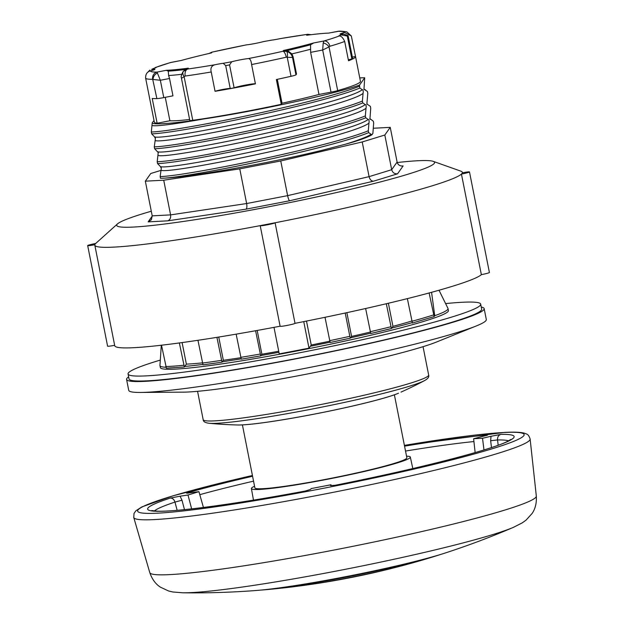 <?xml version="1.0" encoding="UTF-8"?>
<svg xmlns="http://www.w3.org/2000/svg" width="624" height="624" viewBox="0 0 624 624"><rect width="100%" height="100%" fill="white"/><g stroke="black" fill="none" stroke-linecap="round" stroke-linejoin="round"><path stroke-width="0.94" d="M154.034 120.619L152.256 122.639L151.312 131.999L151.679 133.864C179.525 133.146 321.298 103.919 359.822 88.054L359.502 85.137L364.712 77.766L364.01 88.577L364.447 89.661L365.547 89.864L363.823 89.287M151.687 133.879L154.409 136.711M362.333 89.716C343.855 103.997 159.136 141.905 154.424 136.703L155.415 138.606L154.268 146.858M154.253 146.866L154.627 148.73C182.426 148.021 324.246 118.778 362.77 102.913L362.404 101.057L363.059 93.428C344.588 107.71 159.869 145.61 155.15 140.416M154.635 148.723L158.223 152.56L157.193 161.725L157.568 163.589L160.298 166.436M346.289 143.98C358.457 140.65 366.998 137.6 371.912 134.815L368.667 132.631L368.293 130.783L368.948 123.154C369.314 120.916 369.073 119.683 368.215 119.441C349.713 133.731 165.032 171.623 160.313 166.429L161.296 168.332L160.15 176.584L160.469 178.246A116.446 8.12 -11.2 0 0 164.346 178.16C191.63 176.951 270.98 162.934 323.333 149.978L345.673 144.152M164.33 178.16C198.611 175.726 331.843 147.794 368.62 132.647M371.912 134.815L372.879 133.45L373.675 123.076M370.742 108.209L369.954 118.685L373.308 121.212L373.682 123.061M370.196 119.2L369.751 119.036M370.367 106.337L370.742 108.202M367.255 104.341L366.811 104.169M367.871 104.676L370.36 106.353M367.427 91.478L367.793 93.335L366.943 103.03L367.162 104.247L367.864 104.676M364.33 89.497L367.427 91.463M362.326 89.716L359.83 88.062M363.059 93.421C363.449 91.174 363.207 89.942 362.326 89.723M368.215 119.441L365.719 117.796L365.344 115.924L366.007 108.287C366.397 106.033 366.148 104.801 365.274 104.582L362.778 102.929M401.006 392.098A379.72 379.72 0 0 0 424.64 380.554L424.64 380.554A112.796 7.87 -11.2 0 1 318.006 407.885A112.796 7.87 -11.2 0 1 209.009 423.251L209.009 423.251A379.72 379.72 0 0 0 237.76 424.983A86.026 5.998 -11.2 0 0 317.398 413.494A86.026 5.998 -11.2 0 0 397.706 393.541L398.502 393.214A85.8 5.983 -11.2 0 1 319.067 413.197A85.8 5.983 -11.2 0 1 238.001 424.991A85.8 5.983 -11.2 0 1 237.877 424.983M208.892 53.516L212.066 52.135L211.52 52.907A90.503 6.31 -11.2 0 0 181.288 60.458L170.469 62.556A6.076 4.727 73.8 0 1 170.469 62.556A6.076 4.727 73.8 0 1 170.968 62.447A98.982 6.903 168.8 0 0 155.86 67.431A8.104 0.562 168.8 0 1 156.109 67.517A8.104 0.562 168.8 0 1 153.457 68.476L151.663 69.443A11.138 0.78 168.8 0 1 154.908 69.358A11.138 0.78 168.8 0 1 150.384 70.902C147.061 71.822 145.486 74.248 145.634 78.164L149.464 97.484A105.058 7.332 168.8 0 1 149.432 97.383A105.058 7.332 168.8 0 1 149.425 97.274M188.308 68.164L184.993 69.514A90.503 6.31 168.8 0 1 168.277 71.136L166.304 70.309A90.503 6.31 -11.2 0 0 188.308 68.164L187.691 69.03L183.433 71.315L181.623 74.42M313.677 42.955L310.557 44.764A90.503 6.31 168.8 0 1 287.422 50.528L283.452 50.505A90.503 6.31 -11.2 0 0 313.677 42.955L323.996 40.966L323.209 42.978L322.678 50.029L329.02 46.886A6.076 3.83 -145.9 0 0 323.209 42.978M328.419 33.134L328.661 33.111A90.503 6.31 -11.2 0 0 306.657 35.256L307.273 34.382L311.15 34.648M280.987 38.501L279.646 38.735A8.104 0.562 168.8 0 1 271.752 40.115L270.949 40.256M263.913 41.535L263.234 41.66A11.138 0.78 168.8 0 1 246.605 44.842L246.082 44.951M230.24 88.538A8.104 0.562 -11.2 0 0 223.852 89.255A8.104 0.562 -11.2 0 0 215.062 91.307L211.232 71.986C210.257 67.954 211.622 65.512 215.319 64.685A8.104 0.562 168.8 0 1 223.213 63.305L225.693 65.606A103.787 7.238 -11.2 0 0 229.562 64.904L231.738 61.753A11.138 0.78 168.8 0 1 248.36 58.578C250.091 58.625 251.176 60.614 251.597 64.545L255.427 83.866A11.138 0.78 -11.2 0 0 245.965 84.981A11.138 0.78 -11.2 0 0 234.109 87.859A103.787 7.238 168.8 0 1 230.24 88.561L225.693 65.606M355.508 56.464A105.058 7.332 168.8 0 1 355.54 56.573A105.058 7.332 168.8 0 1 348.52 60.77L344.69 41.449C342.935 37.651 341.078 35.825 339.105 35.989A8.104 0.562 168.8 0 1 338.863 35.903A8.104 0.562 168.8 0 1 341.507 34.944L347.303 36.059A103.787 7.238 -11.2 0 0 348.091 35.623L343.301 33.977A11.138 0.78 168.8 0 1 340.064 34.063A11.138 0.78 168.8 0 1 344.588 32.518L351.32 35.95L355.508 56.464A11.138 0.78 -11.2 0 0 352.349 57.135M310.557 44.764L310.635 52.354L318.973 94.466A92.648 6.466 168.8 0 1 282.032 103.233L281.276 104.309L276.37 79.537A105.058 7.332 -11.2 0 0 291.002 76.315A8.104 0.562 -11.2 0 0 295.963 74.841L292.531 57.502C291.704 54.335 289.684 52.291 286.471 51.363L282.898 51.285A6.076 2.129 77.3 0 1 286.252 57.205L292.531 57.502L293.077 56.729L296.517 74.069L295.963 74.841M293.077 56.729L291.892 53.898L287.422 50.528M184.993 69.514L182.707 72.197M169.533 78.491L172.965 95.831L163.784 97.601L160.352 80.262L157.412 73.063A6.076 5.031 132.6 0 0 153.098 79.466L160.352 80.262L169.533 78.491L168.613 75.543L168.277 71.136M157.412 73.063L157.069 72.088A6.076 5.671 89.3 0 0 152.693 79.287L156.889 98.6A8.104 0.562 -11.2 0 0 163.784 97.601M365.633 308.513L370.757 333.505A150.875 10.522 -11.2 0 0 391.388 328.528L386.318 303.74M128.638 376.857A182.27 12.714 -11.2 0 0 126.571 379.423A182.27 12.714 -11.2 0 0 307.835 356.491A182.27 12.714 -11.2 0 0 484.162 308.615A182.27 12.714 -11.2 0 0 481.268 307.039M480.691 304.153L481.673 309.114A179.735 12.535 168.8 0 1 481.377 310.105A179.735 12.535 168.8 0 1 301.337 357.591A179.735 12.535 168.8 0 1 129.051 378.932L128.068 373.979A179.735 12.535 -11.2 0 0 300.355 352.638A179.735 12.535 -11.2 0 0 480.402 305.152A179.735 12.535 -11.2 0 0 480.691 304.153A179.735 12.535 -11.2 0 0 445.598 303.592M126.571 379.423L128.723 390.32A182.27 12.714 -11.2 0 0 140.47 392.449A182.27 12.714 -11.2 0 0 309.988 367.396A182.27 12.714 -11.2 0 0 476.276 325.962A182.27 12.714 -11.2 0 0 486.314 319.519L484.162 308.615M140.47 392.449L183.284 392.145A137.475 9.586 -11.2 0 0 311.15 373.246A137.475 9.586 -11.2 0 0 436.566 341.999L476.276 325.962M147.982 72.064L149.877 70.083M277.306 79.342L282.032 103.233M355.54 56.573L360.446 81.346A105.058 7.332 -11.2 0 1 337.678 90.613A8.104 0.562 168.8 0 1 331.016 92.141L318.973 94.466M165.259 97.321L169.9 120.767L157.131 123.232L152.225 98.459A105.058 7.332 -11.2 0 0 156.889 98.6M189.61 119.488A92.648 6.466 168.8 0 1 169.9 120.767M347.303 36.059L351.85 59.015A8.104 0.562 -11.2 0 0 348.317 59.771M348.091 35.623L352.638 58.578A103.787 7.238 168.8 0 1 351.85 59.015M229.562 64.904L234.109 87.859M255.427 83.866A105.058 7.332 168.8 0 1 215.062 91.307M154.183 68.273L155.86 67.431M181.475 78.289L185.203 76.042A6.076 3.799 -98 0 1 187.691 69.03A98.982 6.903 168.8 0 0 215.319 64.685M281.276 104.309A105.058 7.332 -11.2 0 1 192.761 120.299A8.104 0.562 168.8 0 1 189.797 120.44L181.436 78.187C181.982 77.165 179.65 78.78 182.972 71.854M192.761 120.299L184.103 76.573A6.076 3.557 -135.9 0 1 183.433 71.315M286.471 51.363A6.076 2.176 102.1 0 1 287.219 57.19L291.002 76.315M337.678 90.613L329.02 46.886L329.87 46.254A6.076 4.727 -106.2 0 0 323.996 40.966A98.982 6.903 168.8 0 0 339.105 35.989M337.857 31.34L337.904 31.333A6.076 5.671 -90.7 0 1 338.996 31.2A6.076 5.671 -90.7 0 1 339.004 31.2C339.136 30.904 348.005 31.769 347.038 32.074L351.32 35.95M307.975 34.289A6.076 3.799 82 0 0 307.609 34.312A6.076 3.799 82 0 0 307.593 34.312A6.076 3.799 82 0 0 307.273 34.382A98.982 6.903 168.8 0 0 279.646 38.735M246.605 44.842A98.982 6.903 168.8 0 0 212.066 52.135A6.076 2.129 -102.7 0 0 211.918 52.151A6.076 2.129 -102.7 0 0 211.762 52.198M149.432 97.383L154.339 122.156A105.058 7.332 -11.2 0 0 157.131 123.232M368.3 130.783C329.815 146.64 187.894 175.898 160.196 176.584M366.007 108.287C347.49 122.593 162.817 160.438 158.106 155.275M365.344 115.924C326.789 131.797 185.016 161.015 157.201 161.733M362.419 101.057C323.926 116.914 182.013 146.172 154.307 146.858M359.502 85.137C332.506 94.52 255.208 111.353 203.471 119.005C173.581 124.301 156.491 126.485 152.201 125.549M359.463 86.198C320.939 102.063 179.119 131.29 151.312 132.007M365.274 104.582C346.796 118.864 162.076 156.764 157.365 151.57M152.256 122.639L152.264 122.655C151.624 125.58 180.398 122.6 203.486 118.997M157.568 163.589C185.406 162.872 327.187 133.645 365.711 117.78M364.712 77.766A116.446 8.12 -11.2 0 0 359.767 77.906M273.998 327.366L279.248 353.894L308.997 348.161L303.748 321.617M388.385 303.248L392.956 326.344L391.42 328.52L370.757 333.505M370.297 332.054A131.641 9.181 168.8 0 1 351.569 336.414L350.337 338.146L349.83 336.336L345.212 313.022M325.003 317.296L330.143 342.49A150.875 10.522 -11.2 0 0 350.329 338.146L330.135 342.498M257.182 330.455L261.885 354.229L260.715 355.875L255.598 330.743M236.153 334.152L241.27 359.159A150.875 10.522 -11.2 0 0 260.707 355.867L241.262 359.167M431.566 292.313L434.733 315.705L434.093 316.586L412.409 323.037L407.363 298.623M434.14 316.555L429.125 292.976M161.507 345.205L166.39 368.144M182.107 342.576L186.373 364.12L184.33 366.982L166.335 368.183M184.353 366.967L179.361 342.95M240.817 357.692A131.641 9.181 168.8 0 1 223.345 360.282L221.996 362.177L203.003 364.822A150.875 10.522 -11.2 0 0 221.988 362.17M222.011 362.17L216.926 337.342M197.948 340.298L203.003 364.822M308.997 348.161L310.346 346.265A146.827 10.241 -11.2 0 0 330.002 342.225M306.501 321.071L311.236 345.002L310.346 346.265M411.793 321.001A131.641 9.181 168.8 0 1 392.956 326.344M391.724 328.084A146.827 10.241 -11.2 0 0 412.199 322.655M202.426 362.872A131.641 9.181 168.8 0 1 186.373 364.12M184.735 366.436A146.827 10.241 -11.2 0 0 202.8 364.447M218.743 337.054L223.345 360.282M222.284 361.78A146.827 10.241 -11.2 0 0 241.114 358.862M278.725 351.242A131.641 9.181 168.8 0 1 261.885 354.229M260.972 355.524A146.827 10.241 -11.2 0 0 278.936 352.303M329.737 341.188A131.641 9.181 168.8 0 1 311.236 345.002M346.866 312.663L351.569 336.414M350.602 337.779A146.827 10.241 -11.2 0 0 370.594 333.216M161.304 345.228L159.947 365.407A146.827 10.241 -11.2 0 0 159.962 365.602L160.352 367.583A146.827 10.241 -11.2 0 0 295.815 351.172A146.827 10.241 -11.2 0 0 448.414 310.549L448.016 308.568A146.827 10.241 -11.2 0 0 447.954 308.381L439.015 290.238M434.733 315.705A146.827 10.241 -11.2 0 0 448.016 308.568M159.962 365.602A146.827 10.241 -11.2 0 0 165.898 367.263M160.306 360.079A179.735 12.535 -11.2 0 0 128.068 373.979M151.289 211.224A162.014 11.302 -11.2 0 0 117.538 223.86A162.014 11.302 -11.2 0 0 262.743 207.925A162.014 11.302 -11.2 0 0 434.304 163.332A162.014 11.302 -11.2 0 0 433.228 161.359A162.014 11.302 -11.2 0 0 397.231 162.529M117.538 223.86L95.776 243.407A187.333 13.065 -11.2 0 0 95.722 243.461A187.333 13.065 -11.2 0 0 94.832 244.709A187.333 13.065 -11.2 0 0 94.817 245.154A187.333 13.065 -11.2 0 0 260.231 225.631A187.333 13.065 -11.2 0 0 275.098 222.768A187.333 13.065 -11.2 0 0 461.44 174.073A187.333 13.065 -11.2 0 0 462.033 173.417A187.333 13.065 -11.2 0 0 462.329 172.817A187.333 13.065 -11.2 0 0 462.345 172.38A187.333 13.065 -11.2 0 0 460.793 171.132L433.228 161.359M295.019 323.341A7.597 0.53 168.8 0 1 287.477 325.346A7.597 0.53 168.8 0 1 280.121 326.266L260.208 225.685A7.597 0.53 168.8 0 0 267.563 224.773A7.597 0.53 168.8 0 0 275.098 222.768L295.019 323.341A187.333 13.065 -11.2 0 0 481.354 274.646A7.597 0.53 -11.2 0 0 489.403 272.516L469.49 171.943A7.597 0.53 168.8 0 1 461.44 174.073L481.354 274.646M94.817 245.154L114.738 345.727A187.333 13.065 -11.2 0 0 280.114 326.212M94.832 244.709A7.597 0.53 168.8 0 1 87.68 245.591L107.593 346.164A7.597 0.53 -11.2 0 0 114.652 345.306M160.969 170.375L150.758 173.511L145.337 181.171L163.722 180.211L239.772 168.862L280.753 160.969L362.216 141.96L384.821 135.026L390.242 127.366L373.363 128.248M87.68 245.591A7.597 0.53 168.8 0 1 95.722 243.461M462.329 172.817A7.597 0.53 168.8 0 1 469.49 171.943M280.753 160.969L287.617 195.647L246.636 203.541L170.586 214.89L152.209 215.849L145.337 181.171M239.772 168.862L246.636 203.541C247.135 206.583 246.917 208.463 245.996 209.173L289.63 200.764C288.943 200.366 288.272 198.658 287.617 195.647L369.088 176.639L362.216 141.96M163.722 180.211L170.586 214.89C170.945 217.955 169.993 219.937 167.723 220.849L245.996 209.173M390.242 127.366L397.106 162.045L391.693 169.705L369.088 176.639C369.884 179.618 371.35 181.139 373.48 181.202L397.55 173.815C394.532 174.026 392.582 172.653 391.693 169.705L384.821 135.026M152.248 216.076L148.153 221.871L151.359 219.765L152.209 215.849M397.55 173.815L403.127 165.929L402.316 166.039C399.571 165.976 397.831 164.642 397.106 162.045M242.408 424.897L254.881 487.882A77.462 5.405 -11.2 0 0 326.352 479.224A77.462 5.405 -11.2 0 0 406.856 457.79L394.384 394.805M487.196 435.24L473.624 438.727L482.516 438.266L491.018 436.277L490.651 440.747L497.539 439.936C497.375 437.057 498.482 435.209 500.869 434.382L491.018 436.277M331.196 485.69L330.993 484.762L330.424 485.566L334.893 485.324M510.814 439.444L506.594 441.839C488.132 450.809 413.657 469.802 334.838 485.324L334.792 485.347A186.826 13.034 -11.2 0 0 500.869 434.382M330.993 484.762L311.158 488.584L310.596 489.388L305.214 491.041C236.714 503.911 175.711 512.078 156.967 511.157L151.772 510.533M184.486 509.636L181.99 500.214L180.063 496.197L170.212 498.092C172.497 498.022 174.088 499.348 174.97 502.086L177.154 510.307M180.063 496.197L187.996 495.011L198.939 491.657L186.958 493.139M536.32 496.088A197.028 13.744 -11.2 0 1 345.704 547.755A197.028 13.744 -11.2 0 1 149.783 572.621C153.137 582.457 158.785 586.076 160.391 587.145L168.527 590.975L172.91 591.997L182.863 592.8A177.341 12.371 -11.2 0 0 349.799 568.425A177.341 12.371 -11.2 0 0 513.419 527.35L522.319 522.811L525.985 520.198L532.046 513.552C533.122 511.953 536.96 506.462 536.32 496.088L530.135 439.062C529.183 435.989 527.873 434.265 526.204 433.883L524.152 433.134C520.042 432.12 513.458 431.886 504.41 432.416L404.399 445.38A196.997 13.744 -11.2 0 1 503.693 432.518A196.997 13.744 -11.2 0 1 414.703 468.944A196.997 13.744 -11.2 0 1 155.47 513.271A196.997 13.744 -11.2 0 1 252.424 475.488L173.09 495.791L141.913 506.891L135.899 510.76L134.012 513.458L133.77 517.546A202.036 14.095 -11.2 0 0 334.675 492.047A202.036 14.095 -11.2 0 0 530.135 439.062M182.871 592.8A811.067 811.067 0 0 0 256.121 590.499A111.384 7.769 -11.2 0 0 444.818 553.137M261.113 590.062A103.288 7.207 -11.2 0 0 265.707 589.703A103.288 7.207 -11.2 0 0 435.646 556.054A103.288 7.207 -11.2 0 0 440.037 554.635M265.707 589.703A811.067 811.067 0 0 0 301.454 585.733A75.941 5.296 -11.2 0 0 401.084 566.007A811.067 811.067 0 0 0 435.646 556.054M307.835 584.836A67.844 4.735 -11.2 0 0 314.597 583.869A67.844 4.735 -11.2 0 0 388.229 569.291A67.844 4.735 -11.2 0 0 394.852 567.606M254.561 486.26A81.011 5.647 -11.2 0 0 251.402 488.561A81.011 5.647 -11.2 0 0 331.968 478.382A81.011 5.647 -11.2 0 0 410.335 457.096A81.011 5.647 -11.2 0 0 406.536 456.167M482.516 438.266L483.974 449.935M475.137 452.572L473.624 438.727M404.555 446.16A186.826 13.034 -11.2 0 1 487.609 435.068L486.361 435.56M498.194 445.224L497.539 439.936A181.787 12.683 -11.2 0 1 508.599 440.848M198.939 491.657L203.44 507.468M191.646 508.872L187.996 495.011M181.99 500.214L174.97 502.086A181.787 12.683 -11.2 0 0 154.362 510.986M188.152 493.155L186.529 493.085A186.826 13.034 -11.2 0 1 252.58 476.252M371.155 134.308C367.006 136.906 358.496 140.197 345.626 144.183M263.234 41.66A98.982 6.903 168.8 0 1 271.752 40.115M151.663 69.443A98.982 6.903 168.8 0 1 153.457 68.476M166.304 70.309L157.069 72.088A98.982 6.903 168.8 0 1 150.384 70.902M231.738 61.753A98.982 6.903 168.8 0 1 223.213 63.305M283.452 50.505L282.898 51.285A98.982 6.903 168.8 0 1 248.36 58.578M343.301 33.977A98.982 6.903 168.8 0 1 341.507 34.944M328.661 33.111L337.904 31.333A98.982 6.903 168.8 0 1 344.588 32.518M310.635 52.354L322.678 50.029L331.016 92.141M291.892 53.898A92.648 6.466 -11.2 0 0 310.627 49.226M168.613 75.543A92.648 6.466 -11.2 0 0 181.662 74.295M390.874 326.75A152.903 10.663 168.8 0 1 370.227 331.718M145.634 78.164A105.058 7.332 -11.2 0 0 152.693 79.287M185.203 76.042A105.058 7.332 -11.2 0 0 211.232 71.986M251.597 64.545A105.058 7.332 -11.2 0 0 286.252 57.205M329.87 46.254A105.058 7.332 -11.2 0 0 344.69 41.449M368.948 123.154C350.47 137.436 165.758 175.336 161.031 170.141M349.83 336.336A152.903 10.663 168.8 0 1 329.628 340.681M260.216 354.058A152.903 10.663 168.8 0 1 240.747 357.357M433.477 314.956A152.903 10.663 168.8 0 1 411.856 321.298M183.776 365.251A152.903 10.663 168.8 0 1 165.727 366.545M221.481 360.376A152.903 10.663 168.8 0 1 202.457 363.059M403.127 165.929L401.497 166.015M289.63 200.764L373.48 181.202M148.153 221.871L167.723 220.849M424.64 380.554C428.017 378.651 429.351 376.802 428.657 375.008A114.933 8.018 168.8 0 1 317.476 405.194A114.933 8.018 168.8 0 1 203.174 419.656L197.566 391.326M170.212 498.092A186.826 13.034 -11.2 0 0 305.214 491.041M490.651 440.747L491.486 447.541M473.928 441.55A181.787 12.683 -11.2 0 0 405.522 451.058M253.547 481.151A181.787 12.683 -11.2 0 0 199.789 494.668M263.585 41.582L271.3 40.178M338.996 31.2L328.536 33.111M311.282 34.663L307.593 34.32L280.363 38.594M208.751 53.617L211.918 52.151L246.324 44.881M170.453 62.556L155.259 67.54M181.529 60.395L171.093 62.408M160.976 167.053L161.234 167.645M369.72 119.036L370.274 119.278L369.954 118.685M158.036 152.194L158.285 152.786M366.772 104.169L367.325 104.411L367.013 103.826M155.095 137.327L155.345 137.92M363.862 89.318L364.385 89.552L364.065 88.959M462.423 172.801L462.345 172.38M428.657 375.008L423.049 346.679M209.009 423.251C205.163 422.776 203.221 421.574 203.174 419.656M149.783 572.621L133.77 517.546M444.811 553.137A811.067 811.067 0 0 0 513.419 527.35M314.597 583.869A811.067 811.067 0 0 0 388.229 569.291M251.402 488.561L253.477 500.113M410.335 457.096L412.815 468.562"/></g></svg>

